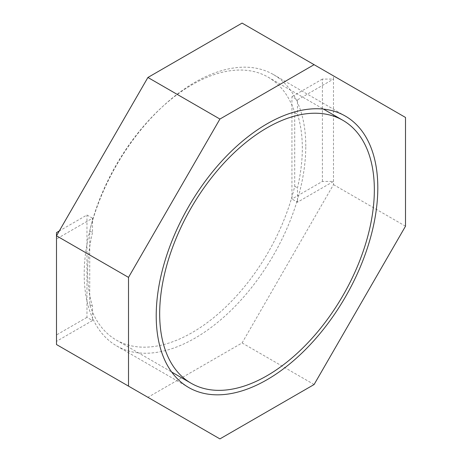 <?xml version="1.0" encoding="UTF-8"?>
<svg xmlns="http://www.w3.org/2000/svg" width="462" height="462" viewBox="0 0 462 462"><rect width="100%" height="100%" fill="white"/><g stroke="black" fill="none" stroke-linecap="round" stroke-linejoin="round"><path stroke-width="0.35" stroke-dasharray="2.31 1.73" d="M305.786 146.24A156.693 90.465 120 0 0 297.476 102.425L297.476 114.212A151.796 87.641 120 0 1 302.327 148.238A151.796 87.641 120 0 1 297.476 187.867L297.476 199.653A156.693 90.465 120 0 0 305.786 146.24M89.732 230.954A151.796 87.641 -60 0 1 268.116 77.154A151.796 87.641 -60 0 1 294.71 112.612L294.71 186.267A151.796 87.641 -60 0 1 116.326 340.072A151.796 87.641 -60 0 1 89.732 304.608L89.732 230.954L92.504 232.553L92.504 220.767A156.693 90.465 -60 0 1 273.337 74.509A156.693 90.465 -60 0 1 297.476 102.425L297.476 99.861L291.938 96.668L291.938 199.018L322.407 181.427L333.489 181.427L297.476 202.217L291.938 199.018M56.491 235.799L56.491 238.993L92.504 218.208L92.504 220.767A156.693 90.465 120 0 0 84.194 274.18A156.693 90.465 120 0 0 92.504 317.995L92.504 306.208A151.796 87.641 120 0 1 87.653 272.182A151.796 87.641 120 0 1 92.504 232.553M294.71 186.267L297.476 187.867M89.732 304.608L92.504 306.208M92.504 218.208L86.966 215.009L59.263 231M86.966 317.359L56.491 334.95L56.491 341.349L92.504 320.559L86.966 317.359L86.966 215.009M92.504 320.559L92.504 317.995A156.693 90.465 -60 0 0 116.643 345.911L188.663 387.491M294.71 112.612L297.476 114.212M116.643 345.911A156.693 90.465 -60 0 0 297.476 199.653L297.476 202.217M56.491 344.542L147.904 397.32L242.082 342.948L333.489 184.621L333.489 79.071L297.476 99.861M322.407 181.427L322.407 79.071L333.489 79.071L333.489 75.878L242.082 23.1M56.491 334.95L56.491 232.6M322.407 79.071L291.938 96.668M333.489 184.621L405.509 226.201M333.489 75.878L405.509 117.458M242.082 342.948L314.096 384.528M147.904 397.32L219.918 438.9M273.337 74.509L345.357 116.089M116.326 340.072L171.679 372.031M268.116 77.154L323.475 109.113"/><path stroke-width="0.69" d="M159.673 313.762A151.796 87.641 120 0 0 191.112 383.246A151.796 87.641 120 0 0 308.085 342.579A151.796 87.641 120 0 0 374.347 189.818A151.796 87.641 120 0 0 342.908 120.334A151.796 87.641 120 0 0 225.935 161.001A151.796 87.641 120 0 0 159.673 313.762M314.096 384.528L405.509 226.201L405.509 117.458L314.096 64.68L219.918 119.052L128.511 277.379L128.511 386.122L219.918 438.9L314.096 384.528M156.214 315.76A156.693 90.465 -60 0 1 224.607 158.068A156.693 90.465 -60 0 1 345.357 116.089A156.693 90.465 -60 0 1 377.806 187.82A156.693 90.465 -60 0 1 309.413 345.512A156.693 90.465 -60 0 1 188.663 387.491A156.693 90.465 -60 0 1 156.214 315.76M314.096 64.68L242.082 23.1L147.904 77.472L56.491 235.799L56.491 344.542L128.511 386.122M59.263 231L56.491 232.6L56.491 235.799L128.511 277.379M147.904 77.472L219.918 119.052M171.679 372.031L191.112 383.246M323.475 109.113L342.908 120.334"/></g></svg>
